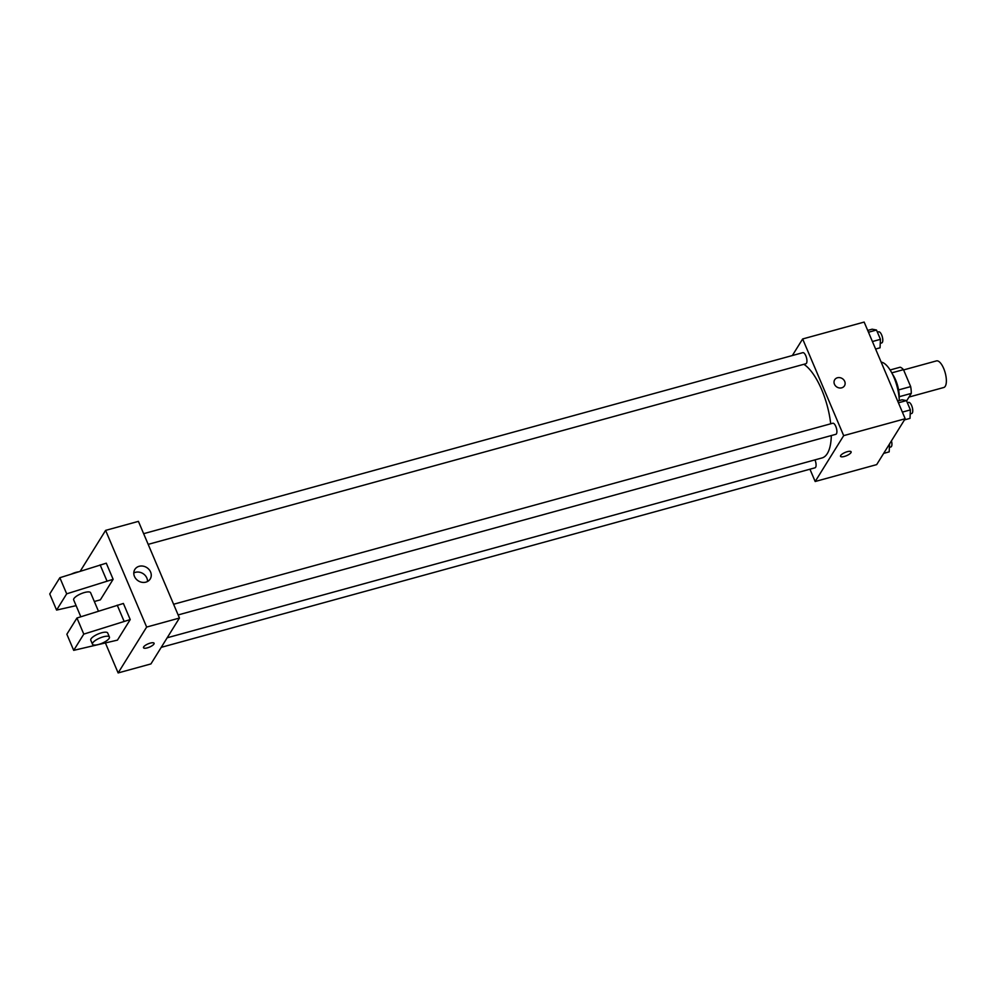 <?xml version="1.0" encoding="UTF-8"?>
<svg xmlns="http://www.w3.org/2000/svg" width="995" height="995" viewBox="0 0 995 995"><rect width="100%" height="100%" fill="white"/><g stroke="black" fill="none" stroke-linecap="round" stroke-linejoin="round"><path stroke-width="1.49" d="M909.007 397.055L943.77 387.503A13.793 5.249 -105.4 0 0 945.25 386.284A13.793 5.249 -105.4 0 0 944.504 370.588A13.793 5.249 -105.4 0 0 936.469 360.899L903.597 369.929M891.794 372.851L903.485 369.642A17.81 6.778 -105.4 0 0 900.164 367.217L890.127 369.978M903.485 369.642L910.674 386.607A17.81 6.778 -105.4 0 1 911.271 393.411L906.594 400.935M898.597 389.916L910.674 386.607M899.244 396.706L911.271 393.411M892.478 374.17A18.395 7.002 74.6 0 1 895.674 380.065A18.395 7.002 74.6 0 1 899.169 398.56M899.281 400.55A27.586 10.51 -105.4 0 0 881.16 362.118M792.343 355.538L802.654 338.959L864.157 322.069L905.189 418.746L876.682 464.615L815.179 481.505L809.942 469.192M802.654 338.959L843.685 435.636L905.189 418.746M841.708 387.826A5.746 5.012 -148.1 0 1 835.452 385.799A5.746 5.012 -148.1 0 1 834.693 379.767A5.746 5.012 -148.1 0 1 842.218 378.535A5.746 5.012 -148.1 0 1 844.457 385.836A5.746 5.012 -148.1 0 1 841.708 387.826M167.185 637.783L822.019 457.949A49.476 18.843 -105.4 0 0 827.305 453.583A49.476 18.843 -105.4 0 0 831.298 435.561M830.713 423.808A49.476 18.843 -105.4 0 0 803.848 364.307M843.685 435.636L815.179 481.505M148.168 544.365L805.863 363.747A5.746 2.189 -105.4 0 0 806.485 363.237A5.746 2.189 -105.4 0 0 806.161 356.695A5.746 2.189 -105.4 0 0 802.816 352.665L143.641 533.681M178.13 614.935L835.825 434.317A5.746 2.189 -105.4 0 0 836.434 433.82A5.746 2.189 -105.4 0 0 836.123 427.278A5.746 2.189 -105.4 0 0 832.778 423.236L173.59 604.263M814.967 459.889A5.746 2.189 74.6 0 1 815.004 467.812L161.24 647.347M840.713 455.474A5.746 1.766 -23 0 1 846.235 452.016A5.746 1.766 -23 0 1 851.123 451.829A5.746 1.766 -23 0 1 846.521 455.698A5.746 1.766 -23 0 1 840.539 456.319A5.746 1.766 -23 0 1 840.713 455.474M851.123 451.817A5.746 1.766 -23 0 1 846.521 455.698A5.746 1.766 -23 0 1 840.539 456.319M834.693 379.767A5.746 5.012 -148.1 0 1 842.218 378.535A5.746 5.012 -148.1 0 1 844.457 385.836M80.222 571.229L105.607 530.385L138.417 521.368L179.448 618.044L150.929 663.926L118.131 672.931L105.482 643.131M145.892 582.137A9.042 7.885 -148.1 0 1 136.041 578.941A9.042 7.885 -148.1 0 1 134.847 569.438A9.042 7.885 -148.1 0 1 146.688 567.523A9.042 7.885 -148.1 0 1 150.208 578.99A9.042 7.885 -148.1 0 1 145.892 582.137M105.607 530.385L146.651 627.061L179.448 618.044M147.509 581.49A9.042 7.885 31.9 0 0 142.944 573.555A9.042 7.885 31.9 0 0 133.803 572.971M150.27 643.106A5.746 1.766 -23 0 1 154.088 643.243A5.746 1.766 -23 0 1 149.486 647.111A5.746 1.766 -23 0 1 143.504 647.733A5.746 1.766 -23 0 1 150.27 643.106M146.651 627.061L118.131 672.931M143.504 647.733A5.746 1.766 157 0 0 149.474 647.111A5.746 1.766 157 0 0 154.076 643.243M73.692 650.357L66.852 634.25L76.951 618.007L123.392 603.467L130.221 619.574L117.46 640.121L73.692 650.357L83.791 634.113L130.221 619.574M113.131 579.301L66.69 593.828L56.591 610.084L49.75 593.965L59.849 577.722L106.291 563.182L113.131 579.301L100.358 599.848L94.326 601.502M98.43 611.154L90.607 592.734A9.191 2.823 157 0 0 81.03 593.729A9.191 2.823 157 0 0 73.68 599.923L80.819 616.763M56.591 610.084L76.105 605.644M92.485 644.225L90.769 640.195A9.191 2.823 -23 0 1 101.614 632.783A9.191 2.823 -23 0 1 107.709 633.019L109.413 637.049A9.191 2.823 -23 0 1 102.05 643.243A9.191 2.823 -23 0 1 92.485 644.225A9.191 2.823 -23 0 1 103.331 636.812A9.191 2.823 -23 0 1 109.413 637.049M78.132 571.889A9.191 2.823 157 0 0 75.968 572.361A9.191 2.823 157 0 0 71.628 573.966M100.134 564.874L106.975 580.981M59.849 577.722L66.69 593.828M76.951 618.007L83.791 634.113M117.236 605.159L124.076 621.266M889.567 443.894L889.182 451.867L883.659 453.384M889.393 447.377L890.861 446.979A5.746 2.189 -105.4 0 0 891.47 446.469A5.746 2.189 -105.4 0 0 891.445 440.86M897.652 400.997L902.104 399.766L906.457 400.599L910.4 409.903L910.002 418.373L904.48 419.89M898.423 402.801L906.457 400.599M902.378 412.104L910.4 409.903M910.214 413.895L911.681 413.497A5.746 2.189 -105.4 0 0 912.291 412.987A5.746 2.189 -105.4 0 0 911.98 406.445A5.746 2.189 -105.4 0 0 908.634 402.403L907.365 402.751M867.702 330.415L872.142 329.196L876.495 330.029L880.451 339.332L880.04 347.802L875.6 349.021M868.473 332.231L876.495 330.029M872.416 341.534L880.451 339.332M880.264 343.325L881.719 342.914A5.746 2.189 -105.4 0 0 882.329 342.404A5.746 2.189 -105.4 0 0 882.018 335.875A5.746 2.189 -105.4 0 0 878.672 331.832L877.416 332.181"/></g></svg>
